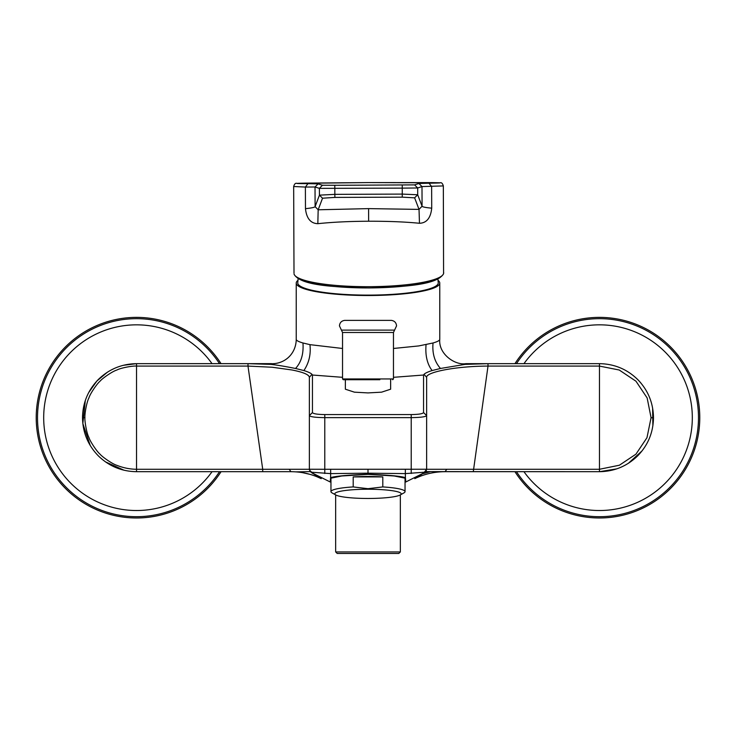 <?xml version="1.0" encoding="UTF-8"?>
<svg xmlns="http://www.w3.org/2000/svg" width="736" height="736" viewBox="0 0 736 736"><rect width="100%" height="100%" fill="white"/><g stroke="black" fill="none" stroke-linecap="round" stroke-linejoin="round"><path stroke-width="1.1" d="M342.534 378.948L393.466 378.948L393.466 332.488L342.534 332.488L342.534 378.948L343.307 379.721L379.84 379.721M298.126 278.705L297.758 282.79A70.242 12.199 0 0 0 368 295.118A70.242 12.199 0 0 0 428.343 289.165A70.242 12.199 0 0 0 438.242 282.79L437.911 279.036M345.368 379.721L345.368 389.206L354.421 392.168L368 392.914L381.579 392.168L390.632 389.206L390.632 379.721M335.662 551.936L337.208 553.472L398.792 553.472L400.338 551.936L335.662 551.936L335.662 494.896M438.049 280.352A71.76 12.457 180 0 1 439.76 283.047A71.76 12.457 180 0 1 368 295.513A71.76 12.457 180 0 1 296.24 283.047A71.76 12.457 180 0 1 297.951 280.352M393.466 348.478L418.738 345.929L433.035 342.985C432.124 353.326 434.608 361.818 440.478 368.469L464.931 364.394L487.977 363.658L599.472 363.658C614.293 363.888 627.026 369.168 637.661 379.491C647.993 390.126 653.264 402.859 653.485 417.68L653.485 417.708C653.255 432.52 647.984 445.243 637.661 455.869C627.026 466.201 614.293 471.472 599.472 471.693L445.05 471.693C434.442 471.721 424.35 474.03 414.791 478.63C424.35 474.03 434.442 471.721 445.05 471.693L599.472 471.693L616.667 468.878M439.76 283.047L439.76 339.351C439.723 340.483 437.488 341.688 433.035 342.985M330.961 482.181L330.197 481.979L330.961 482.181A143.465 143.465 0 0 1 330.197 481.979L311.852 472.77M514.952 363.667A100.308 100.308 0 0 1 647.56 329.654A100.308 100.308 0 0 1 687.498 465.768A100.308 100.308 0 0 1 514.952 471.693M221.048 471.693A100.308 100.308 0 0 1 88.44 505.706A100.308 100.308 0 0 1 48.502 369.592A100.308 100.308 0 0 1 221.039 363.648M368 498.474A33.175 4.618 180 0 0 400.182 494.988A33.175 4.618 180 0 0 368 489.238A33.175 4.618 180 0 0 335.818 494.988A33.175 4.618 180 0 0 368 498.474M400.182 494.988L403.926 492.908A37.039 5.152 180 0 0 405.039 491.657A37.039 5.152 180 0 0 382.803 486.928L368 488.695L353.197 486.928A37.039 5.152 180 0 0 330.961 491.657A37.039 5.152 180 0 0 332.074 492.908L335.818 494.988M405.039 491.657L405.039 478.161L394.202 475.99L368 474.37L341.808 475.99L330.961 478.161L330.961 491.657M353.197 486.928L353.197 476.91A37.039 5.152 0 0 1 368 476.477A37.039 5.152 0 0 1 382.803 476.91L382.803 486.928M443.615 273.406A74.833 13.552 179.8 0 1 368.902 286.69A74.833 13.552 179.8 0 1 294.069 273.994L294.106 274.326C300.454 285.375 332.497 287.178 369.178 287.951C405.628 286.828 437.267 284.832 443.578 273.737L443.339 185.923L421.995 186.567L417.689 187.974L402.261 188.131L402.261 194.092L417.689 194.764L422.068 206.218L421.995 186.567L418.894 183.485L414.589 184.883L334.797 185.288L334.852 194.359L402.261 194.092L402.27 197.156L414.616 197.837L417.689 194.764L417.689 187.974L414.589 184.883M322.534 198.205L319.433 195.15L334.852 194.359L334.871 197.414L322.534 198.205L318.173 209.788L317.832 223.68C332.332 222.143 349.269 221.324 368.644 221.232C388.231 221.186 405.168 221.867 419.465 223.275C426.613 223.045 430.698 218.012 431.719 208.168C425.601 207.589 422.39 206.936 422.068 206.218L419.032 209.392L368.598 208.619L318.173 209.788L315.109 206.641L315.026 186.99L319.378 188.361L402.261 188.131L402.252 185.021M317.832 223.68C310.666 223.459 306.544 218.454 305.468 208.665C311.448 208.058 314.658 207.377 315.109 206.641L319.433 195.15L319.378 188.361L322.451 185.242L334.797 185.288M294.004 273.102L293.664 186.521C294.437 183.954 295.486 182.914 296.829 183.365L368.478 182.583L305.587 183.117C293.351 183.384 294.152 183.568 307.97 183.66L305.385 187.064L315.026 186.99L318.099 183.88L322.451 185.242M443.339 185.923C442.548 183.374 441.48 182.335 440.146 182.804L368.478 182.583L431.388 182.62C443.624 182.795 442.833 182.979 429.014 183.19L431.636 186.567L431.719 208.168M293.664 186.512L305.385 187.064L305.468 208.665M419.465 223.275L419.032 209.392L414.616 197.837M353.197 476.91L382.803 476.91M295.936 471.868L310.454 471.629L311.668 472.227L330.666 473.607L330.584 477.673C335.027 476.164 347.502 475.024 368 474.26C388.498 475.024 400.973 476.164 405.416 477.673L405.803 481.979L405.039 482.181L405.803 481.979A143.465 143.465 0 0 1 405.039 482.181M330.961 478.897L330.528 478.612L330.197 481.979M330.584 477.673L330.528 478.612M628.305 463.349L642.086 450.855M648.628 440.045L649.134 438.914M652.869 425.822L652.62 408.084M648.499 395.02L646.999 392.03M640.982 383.125L639.133 381.018C628.323 369.72 615.103 363.934 599.472 363.658L465.833 363.667C455.271 365.553 438.389 354.2 439.76 339.351M88.706 392.573L96.867 381.018L107.419 372.186M110.556 370.328L114.402 368.405M123.289 365.314L136.528 363.658L271.667 363.648M124.053 470.23L105.487 461.877M90.234 445.492L82.837 423.559L85.312 400.54M311.779 472.714L321.209 478.63C311.65 474.03 301.558 471.721 290.95 471.693L136.528 471.693C121.707 471.472 108.974 466.201 98.339 455.869C88.016 445.243 82.745 432.52 82.515 417.708L82.515 417.68C82.736 402.859 88.007 390.126 98.339 379.491C108.974 369.168 121.707 363.888 136.528 363.658L248.023 363.658L247.986 366.086L272.136 367.236L292.045 369.987C303.306 372.204 309.074 374.661 309.359 377.338L309.359 469.274L262.715 469.274L247.986 366.086L136.528 366.086L136.528 363.658L248.023 363.658L271.069 364.394C279.248 365.268 289.34 367.264 295.522 368.469L303.885 370.558C308.991 362.931 311.015 354.292 309.948 344.65L342.534 348.478M321.209 478.63L316.738 476.652M310.27 474.435L302.781 472.705M414.791 478.63L424.221 472.714M424.148 472.77L405.803 481.979M426.356 470.571L425.546 471.629L599.472 471.693L599.472 469.274L619.399 465.216L635.941 454.167L646.972 437.708L651.066 417.708L647.146 397.955L635.978 381.22L619.234 370.015L599.472 366.086L599.472 469.274L446.807 469.274L445.05 471.693M84.934 417.68C84.53 414.285 86.71 401.838 88.909 397.955C90.086 393.742 97.216 383.428 100.041 381.193C102.24 378.414 112.562 371.238 116.803 370.061C120.676 367.899 132.912 365.672 136.528 366.086L136.528 469.274C129.858 469.209 123.28 467.884 116.803 465.299C112.562 464.122 102.212 456.918 100.041 454.158C97.198 451.904 90.096 441.609 88.909 437.405C86.71 433.716 84.493 420.596 84.934 417.68L82.515 417.708C82.745 432.52 88.016 445.243 98.339 455.869C108.974 466.201 121.707 471.472 136.528 471.693L136.528 469.274L262.715 469.274L262.715 471.693L136.528 471.693L262.715 471.693L136.528 471.693L136.528 470.69M290.95 471.693L262.715 471.693L290.95 471.693L289.193 469.274M310.463 471.629L311.668 472.227L309.506 470.203L309.359 469.237L309.506 470.203M425.546 471.62L424.332 472.227L405.334 473.607L405.416 477.673M446.807 469.274L426.641 469.274M651.066 417.708L653.485 417.708C653.255 432.52 647.984 445.243 637.661 455.869C627.026 466.201 614.293 471.472 599.472 471.693L473.285 471.693L488.014 366.086C455.694 366.169 425.859 372.177 426.641 377.338L426.641 469.264L424.332 472.227M487.977 363.658L599.472 363.667L599.472 366.086L488.014 366.086L487.977 363.658L599.472 363.658C614.293 363.888 627.026 369.168 637.661 379.491C647.993 390.126 653.264 402.859 653.485 417.68M296.24 283.047L296.24 339.351C296.24 340.464 298.476 341.679 302.965 342.985L309.948 344.65M302.965 342.985C303.71 353.869 301.226 362.36 295.522 368.469M368 474.26L368 473.184L330.666 473.607L330.666 469.274L324.788 469.274L324.788 473.506M393.466 377.32L423.55 375.029L423.55 412.556C422.869 413.779 418.756 414.451 411.212 414.58L324.788 414.58L324.788 469.274L309.359 469.237L309.359 415.601L312.45 412.556L312.45 375.029L311.972 374.33C310.942 373.18 308.237 371.928 303.885 370.558M311.972 374.33L309.359 377.338L309.359 415.601C310.298 416.843 315.44 417.514 324.788 417.625L411.212 417.625L411.212 473.506M423.55 412.556L426.641 415.601L426.641 469.237L330.666 469.274M426.641 377.338L424.028 374.33C425.16 373.143 427.855 371.892 432.115 370.558L440.478 368.469M432.115 370.558C427.193 364.072 425.169 355.442 426.052 344.65M423.55 375.029L424.028 374.33M342.534 377.32L312.45 375.029M426.641 415.601C425.675 416.843 420.532 417.514 411.212 417.625L411.212 414.58M355.258 330.114L394.57 330.114L396.548 325.882C396.272 322.727 394.57 320.896 391.442 320.39L344.558 320.39C341.43 320.896 339.728 322.727 339.452 325.882L341.43 330.114L355.258 330.114M523.958 363.667A92.846 92.846 0 0 1 643.982 336.196A92.846 92.846 0 0 1 680.947 462.19A92.846 92.846 0 0 1 523.949 471.693M516.488 363.667A99.02 99.02 0 0 1 646.944 330.786A99.02 99.02 0 0 1 686.366 465.152A99.02 99.02 0 0 1 516.479 471.693M212.051 471.693A92.846 92.846 0 0 1 92.018 499.155A92.846 92.846 0 0 1 55.053 373.17A92.846 92.846 0 0 1 212.032 363.648M219.521 471.693A99.02 99.02 0 0 1 89.056 504.574A99.02 99.02 0 0 1 49.634 370.208A99.02 99.02 0 0 1 219.503 363.648M334.871 197.414L402.27 197.156M368.644 221.232L368.598 208.619M307.97 183.66L318.099 183.88M429.014 183.19L418.894 183.485M296.166 276.653A73.296 13.266 -0.2 0 0 368.902 287.923A73.296 13.266 -0.2 0 0 441.536 276.083M430.468 471.656L422.979 473.662M82.515 417.68C82.736 402.859 88.007 390.126 98.339 379.491C108.974 369.168 121.707 363.888 136.528 363.658M368 469.274L368 473.184L405.334 473.607L405.334 469.274M324.788 414.58C317.244 414.451 313.131 413.779 312.45 412.556M342.534 332.488L341.43 330.114M443.679 272.522L443.578 273.737M393.466 332.488L394.57 330.114M393.466 378.948L392.693 379.721M391.442 320.39L344.558 320.39M312.883 473.542L310.877 472.089L309.359 469.43M426.641 469.43L425.123 472.089L423.117 473.542M270.158 363.667C284.133 364.614 296.028 354.31 296.24 339.351M400.338 494.896L400.338 551.936"/></g></svg>
